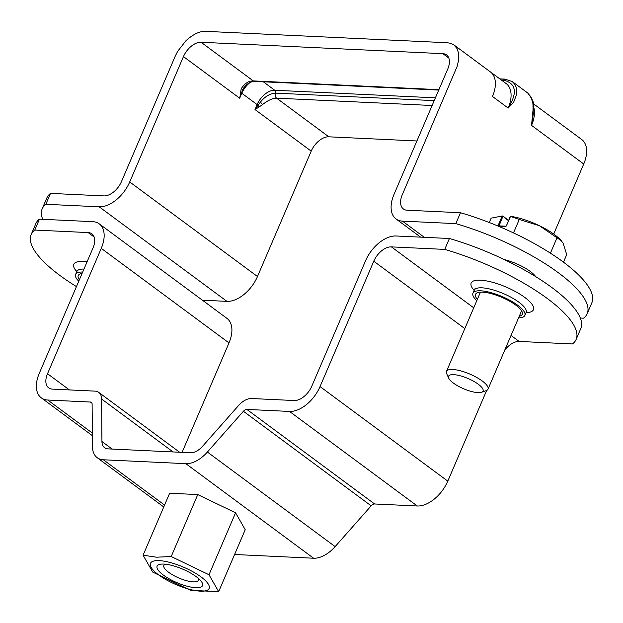 <?xml version="1.0" encoding="UTF-8"?>
<svg xmlns="http://www.w3.org/2000/svg" width="623" height="623" viewBox="0 0 623 623"><rect width="100%" height="100%" fill="white"/><g stroke="black" fill="none" stroke-linecap="round" stroke-linejoin="round"><path stroke-width="0.93" d="M508.469 220.69L502.621 215.994M489.257 222.52L491.134 218.143L502.193 216.002L498.275 225.152A1.129 0.67 -53.5 0 0 498.595 226.18L505.346 226.499A0.568 0.421 -87.3 0 1 505.736 226.204L506.522 225.542L510.307 216.929M510.408 216.929L510.899 216.383L510.408 216.929M513.5 232.924L519.263 219.475L539.393 225.705A36.702 10.918 -156.8 0 0 510.938 216.383M510.471 216.399L519.263 219.475M561.315 240.743L560.879 240.252A36.702 10.918 -156.8 0 0 539.393 225.705L561.315 240.743L563.122 243.266L566.712 254.589L563.472 262.166M481.509 392.256L486.142 390.66A22.584 6.713 -156.8 0 0 488.004 389.18A22.584 6.713 -156.8 0 0 469.89 374.112A22.584 6.713 -156.8 0 0 446.481 371.386A22.584 6.713 -156.8 0 0 446.691 373.745L448.731 378.208A18.768 5.584 -156.8 0 0 453.349 383.044A18.768 5.584 -156.8 0 0 481.509 392.256A18.768 5.584 -156.8 0 0 468.005 378.504A18.768 5.584 -156.8 0 0 448.731 378.208M550.42 253.179L557.055 237.698M31.15 234.56L35.823 223.657A112.934 33.58 23.2 0 1 39.451 219.156L34.779 230.058A112.934 33.58 -156.8 0 0 31.15 234.56A112.934 33.58 -156.8 0 0 76.45 286.603M182.087 452.368L228.999 342.915A29.359 17.452 -53.5 0 0 226.974 318.392L99.228 223.836A29.359 17.452 -53.5 0 0 92.804 221.671L39.451 219.156M179.634 452.251L98.753 392.381A16.938 10.069 -53.5 0 1 101.596 399.024L101.938 441.505A15.809 9.4 126.5 0 0 104.594 447.703A15.809 9.4 126.5 0 0 108.052 448.872L190.521 452.765A15.809 9.4 -53.5 0 0 202.584 446.255L238.601 405.487A16.938 10.069 126.5 0 1 251.528 398.518L294.173 400.527A16.938 10.069 -53.5 0 0 311.796 386.198L365.522 260.827A29.359 17.452 126.5 0 1 396.064 235.985L449.409 238.5L444.736 249.402A112.934 33.58 -156.8 0 1 576.119 339.457A112.934 33.58 -156.8 0 1 572.49 343.958L519.138 341.443A16.938 10.069 -53.5 0 0 504.638 350.36M486.656 390.45L447.789 481.143A29.359 17.452 126.5 0 1 417.254 505.985L374.602 503.976A4.517 2.687 -53.5 0 0 371.16 505.837L335.135 546.605A28.23 16.782 126.5 0 1 313.595 558.224L234.591 554.493M449.409 238.5A112.934 33.58 23.2 0 1 580.792 328.555L576.119 339.457M34.779 230.058L88.131 232.574A16.938 10.069 126.5 0 1 91.838 233.82A16.938 10.069 126.5 0 1 93.006 247.97L39.272 373.333A29.359 17.452 -53.5 0 0 41.297 397.856A29.359 17.452 -53.5 0 0 47.722 400.021L90.374 402.037A4.517 2.687 126.5 0 1 91.363 402.365A4.517 2.687 126.5 0 1 92.118 404.14L92.461 446.621A28.23 16.782 -53.5 0 0 97.204 457.695A28.23 16.782 -53.5 0 0 103.379 459.774L185.849 463.668L313.595 558.224M444.736 249.402L391.392 246.879A16.938 10.069 -53.5 0 0 373.769 261.216L320.043 386.587A29.359 17.452 126.5 0 1 289.5 411.429L246.856 409.42A4.517 2.687 -53.5 0 0 243.406 411.281L207.389 452.041A28.23 16.782 126.5 0 1 185.849 463.668M98.753 392.381A16.938 10.069 -53.5 0 0 95.046 391.135L52.394 389.118A16.938 10.069 126.5 0 1 48.687 387.872A16.938 10.069 126.5 0 1 47.519 373.722L101.253 248.359A29.359 17.452 -53.5 0 0 99.228 223.836M477.366 299.32A25.411 7.554 23.2 0 1 475.551 294.297A25.411 7.554 23.2 0 1 501.889 297.366A25.411 7.554 23.2 0 1 522.261 314.319A25.411 7.554 23.2 0 1 519.27 316.235M476.797 300.652A28.23 8.395 23.2 0 1 472.958 293.184A28.23 8.395 23.2 0 1 502.216 296.595A28.23 8.395 23.2 0 1 524.862 315.433A28.23 8.395 23.2 0 1 518.577 317.847M82.065 273.489A25.411 7.554 -156.8 0 0 78.21 275.553A25.411 7.554 -156.8 0 0 79.378 279.758M82.695 272.033A28.23 8.395 -156.8 0 0 75.617 274.439A28.23 8.395 -156.8 0 0 78.755 281.222M434.208 100.622L275.421 93.131C269.868 93.606 264.884 96.581 260.476 102.047L258.015 105.123A3.956 1.332 54.9 0 1 259.082 106.985L262.501 104.617C267.633 100.474 272.337 98.317 276.612 98.169L432.113 105.505M435.399 97.834L274.743 90.257A16.938 10.069 -53.5 0 0 258.966 101.058A16.938 10.069 -53.5 0 0 257.12 104.586A2.258 0.67 -156.8 0 0 258.015 105.123L255.002 109.547L259.082 106.985M438.904 89.665L253.288 80.904C248.655 80.788 244.613 83.435 241.171 88.832L240.151 95.599L243.741 87.89C246.833 83.801 250.446 81.629 254.597 81.379M240.151 95.599L239.668 98.2L241.794 93.24A16.938 10.069 126.5 0 1 243.64 89.712A16.938 10.069 126.5 0 1 250.306 82.322M580.309 318.041L583.549 318.189A112.934 33.58 -156.8 0 0 587.178 313.688A112.934 33.58 -156.8 0 0 455.802 223.634L402.45 221.118A29.359 17.452 126.5 0 1 396.026 218.953A29.359 17.452 126.5 0 1 394.001 194.431L447.735 69.06A16.938 10.069 -53.5 0 0 446.566 54.917A16.938 10.069 -53.5 0 0 442.86 53.664L201.073 42.255A16.938 10.069 -53.5 0 0 183.458 56.592L129.724 181.955L257.478 276.519L311.204 151.148A16.938 10.069 -53.5 0 1 328.827 136.811L276.612 98.169A3.956 2.951 92.7 0 1 275.421 93.131A2.258 1.69 -87.3 0 0 274.743 90.257L263.311 81.792M533.374 103.714L581.703 139.49A29.359 17.452 126.5 0 1 583.728 164.013L531.536 125.379L533.374 113.479C532.206 107.063 537.844 105.965 527.665 92.959L531.131 97.165L532.945 103.698L533.047 109.765L531.536 125.379A29.359 17.452 -53.5 0 0 533.654 106.946M505.206 79.137A2.258 1.69 92.7 0 0 505.105 79.129A2.258 1.69 92.7 0 0 503.618 80.126C516.179 83.396 517.697 92.718 508.173 108.083L513.702 102.11L516.514 94.587L516.226 87.532L514.668 84.097L512.246 81.551L527.665 92.959M512.246 81.551L505.105 79.129L499.817 78.88M50.51 193.387L45.837 204.289A112.934 33.58 -156.8 0 0 42.208 208.791L46.881 197.888A112.934 33.58 23.2 0 1 50.51 193.387L103.862 195.902A16.938 10.069 126.5 0 0 121.477 181.573L175.211 56.202L177.664 51.32L185.95 40.721C193.247 34.14 199.851 31.018 205.746 31.352L447.532 42.761L451.036 43.408L454.074 45.02L457.111 48.641L458.692 53.687L458.692 59.792L457.165 66.35L402.248 194.82A16.938 10.069 -53.5 0 0 403.416 208.962A16.938 10.069 -53.5 0 0 407.123 210.216L460.475 212.731A112.934 33.58 23.2 0 1 591.85 302.786L587.178 313.688M583.728 164.013L553.707 234.046M416.912 140.969L328.827 136.811M42.208 208.791A112.934 33.58 -156.8 0 0 42.691 219.304M202.405 300.208L226.936 301.361A29.359 17.452 -53.5 0 0 257.478 276.519M45.837 204.289L99.189 206.805A29.359 17.452 -53.5 0 0 129.724 181.955M504.42 259.635A25.411 7.554 23.2 0 1 530.235 271.41A25.411 7.554 23.2 0 1 535.718 276.643M455.802 223.634L460.475 212.731M159.192 560.63A31.905 9.485 -156.8 0 0 171.784 582.661A31.905 9.485 -156.8 0 0 208.471 584.39A31.905 9.485 -156.8 0 0 159.192 560.63M156.575 557.203L143.08 555.21L152.736 572.101L190.529 590.331L218.665 591.655L209.009 574.756L171.216 556.534L156.575 557.203M195.786 587.715A24.702 7.344 -156.8 0 0 200.497 580.449A24.702 7.344 -156.8 0 0 162.26 564.056A24.702 7.344 -156.8 0 0 164.254 575.722A24.702 7.344 -156.8 0 0 195.786 587.715M165.562 564.212A18.768 5.584 -156.8 0 0 163.857 565.497A18.768 5.584 -156.8 0 0 173.342 575.294A18.768 5.584 -156.8 0 0 193.239 581.866A18.768 5.584 -156.8 0 0 198.355 580.278A18.768 5.584 -156.8 0 0 198.106 578.16M143.08 555.21L169.643 493.237L197.771 494.569L235.564 512.791L245.221 529.69L218.665 591.655M171.216 556.534L197.771 494.569M209.009 574.756L235.564 512.791M499.179 225.954A0.568 0.421 92.7 0 0 498.595 226.18M499.023 225.884L502.808 216.578M498.275 225.152L499.654 225.915M505.346 226.499A1.129 0.67 -53.5 0 0 506.522 225.542M506.429 225.721L510.26 216.5M508.594 220.386L502.878 216.158M526.061 312.621A33.883 10.077 -156.8 0 0 523.834 296.743A33.883 10.077 -156.8 0 0 480.411 280.171A33.883 10.077 -156.8 0 0 474.165 290.38M472.958 293.184L474.235 290.217A28.23 8.395 23.2 0 1 481.929 287.826A28.23 8.395 23.2 0 1 511.865 297.716A28.23 8.395 23.2 0 1 526.131 312.458L526.894 311.484M391.392 246.879L473.721 307.824M511.031 335.439L519.138 341.443M207.389 452.041L335.135 546.605M243.406 411.281L371.16 505.837M246.856 409.42L374.602 503.976M289.5 411.429L417.254 505.985M320.043 386.587L447.789 481.143M373.769 261.216L464.813 328.609M76.816 271.628A33.883 10.077 23.2 0 1 83.061 261.419A33.883 10.077 23.2 0 1 87.072 261.816M83.965 269.058A28.23 8.395 -156.8 0 0 76.886 271.464L77.065 270.242M88.131 232.574L94.12 237.005M103.379 459.774L164.573 505.066M90.374 402.037L91.97 403.213M47.722 400.021L92.352 433.055M101.253 248.359L228.999 342.915M47.519 373.722L69.402 389.92M101.596 399.024L173.085 451.94M101.938 441.505L112.148 449.066M262.501 104.617L260.476 102.047M201.073 42.255L253.288 80.904A3.956 2.951 92.7 0 0 254.589 81.379L438.724 90.07M242.962 89.089A3.956 0.927 -150 0 1 241.171 88.832M241.272 92.726A2.258 0.67 -156.8 0 0 241.794 93.24L257.12 104.586L255.002 109.547L311.204 151.148M183.458 56.592L239.668 98.2M501.359 80.024L503.618 80.126A3.956 2.951 92.7 0 1 502.87 81.138M506.149 83.568A29.359 17.452 126.5 0 1 508.173 108.083L492.482 96.472A29.359 17.452 126.5 0 0 490.457 71.949L506.149 83.568M448.84 58.095L442.86 53.664M99.189 206.805L226.936 301.361M402.45 221.118L424.333 237.316M502.636 215.994L502.177 216.002M505.736 226.204L498.992 225.884M502.784 216.041L508.609 220.347M480.442 292.148L446.481 371.386M521.583 310.83L488.004 389.18M474.235 290.217L474.415 288.986M524.862 315.433L526.131 312.458M76.886 271.464L75.617 274.439M163.763 506.958L97.204 457.695M92.368 435.656L41.297 397.856M490.457 71.949L453.957 44.934M396.026 218.953L420.595 237.137"/></g></svg>
